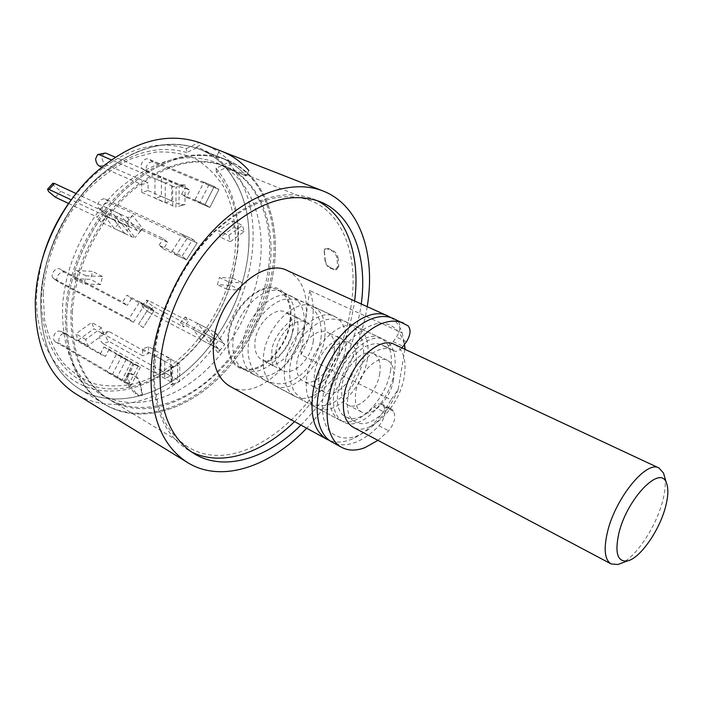 <?xml version="1.0" encoding="UTF-8"?>
<svg xmlns="http://www.w3.org/2000/svg" width="703" height="703" viewBox="0 0 703 703"><rect width="100%" height="100%" fill="white"/><g stroke="black" fill="none" stroke-linecap="round" stroke-linejoin="round"><path stroke-width="0.53" stroke-dasharray="3.52 2.64" d="M290.611 320.849C292.026 308.793 289.777 299.504 283.854 292.984C268.546 274.39 230.426 303.784 227.79 337.712C226.63 356.562 232.535 367.3 245.523 369.936C263.941 372.933 287.826 346.482 290.611 320.849M328.345 249.301C326.21 248.405 324.821 248.8 324.18 250.488L325.023 260.945C325.665 264.398 327.396 266.815 330.217 268.203L335.507 269.759L337.686 266.455L336.825 257.465C335.902 254.135 333.978 251.806 331.051 250.453L328.345 249.301L328.6 248.616L332.15 250.127C335.067 251.463 336.992 253.792 337.932 257.131L336.825 257.465M268.581 266.964C274.425 221.559 257.755 179.221 223.695 165.759C193.51 154.853 161.312 164.045 127.12 193.307C95.678 222.42 73.507 269.1 71.038 311.201C69.913 353.196 82.146 382.309 107.726 398.548C136.9 415.842 176.515 406.958 208.343 379.945C240.18 352.721 263.317 309.232 268.581 266.964M154.344 357.432C158.157 313.38 181.822 263.73 214.081 232.306C249.099 200.645 281.305 190.1 310.717 200.654C343.846 213.747 358.609 257.307 351.236 304.575C340.393 394.488 246.841 483.629 188 446.994C163.114 431.167 151.892 401.316 154.344 357.432M300.937 425.104C332.95 392.336 352.888 353.222 360.736 307.773L361.272 303.986M294.513 421.598C326.491 389.005 346.342 350.059 354.075 304.751L354.602 300.972M316.306 200.293L312.817 198.764C282.896 188.07 250.101 198.861 214.441 231.146C181.585 263.212 157.472 313.837 153.597 358.723C151.119 403.355 162.507 433.716 187.763 449.806L191.084 451.669M186.708 152.525C157.235 143.939 126.663 153.359 95.01 180.794C64.957 209.916 47.356 245.242 42.215 286.771L41.67 294.039C39.289 343.345 64.351 380.411 98.93 387.546C133.649 394.699 174.159 374.128 201.761 338.828C216.173 320.199 226.48 299.513 232.667 276.789L237.131 253.229C240.549 220.267 233.651 193.237 216.41 172.138L225.848 167.806C244.451 190.364 251.85 219.354 248.036 254.785C242.869 298.582 218.923 343.424 185.645 371.289C152.384 398.935 110.705 407.678 79.826 389.198C53.024 372.089 39.974 341.913 40.686 298.661L41.266 290.893C45.141 249.75 67.224 205.434 97.726 177.56C132.041 147.938 164.906 138.078 196.313 147.973L186.708 152.525L186.383 148.509C155.416 139.185 123.333 149.177 90.133 178.483L73.05 197.429M196.313 147.973C164.423 138.219 131.171 148.447 96.557 178.65C64.729 208.642 42.778 255.892 40.686 298.661C39.974 341.913 53.024 372.089 79.826 389.198C110.705 407.678 152.384 398.935 185.645 371.289C218.923 343.424 242.869 298.582 248.036 254.785C251.85 219.354 244.451 190.364 225.848 167.806C217.71 158.623 207.868 152.006 196.313 147.973L219.898 157.235L216.805 156.092L219.644 150.512L216.805 156.092L196.313 147.973L196.787 147.059C208.325 151.119 218.158 157.744 226.304 166.919L225.848 167.806L246.12 175.952L248.871 170.53C241.252 161.883 232.131 155.442 221.507 151.207M199.424 149.124C167.578 137.709 133.86 147.024 98.271 177.059C65.572 206.963 42.813 255.11 40.686 298.661C39.974 341.913 53.024 372.089 79.826 389.198C110.705 407.678 152.384 398.935 185.645 371.289C218.923 343.424 242.869 298.582 248.036 254.785C253.783 207.613 235.716 163.307 199.424 149.124L226.849 159.985C195.197 148.667 161.426 158.412 125.529 189.212C92.524 219.872 69.272 268.994 66.741 313.204C65.634 357.098 78.393 387.538 105.019 404.541C135.697 422.89 177.358 413.522 210.786 385.182C244.231 356.614 268.537 311.007 274.152 266.622C280.383 218.818 262.904 174.08 226.849 159.985C262.904 174.08 280.383 218.818 274.152 266.622C268.537 311.007 244.231 356.614 210.786 385.182C177.358 413.522 135.697 422.89 105.019 404.541C78.393 387.538 65.634 357.098 66.741 313.204C69.272 268.994 92.524 219.872 125.529 189.212C161.426 158.412 195.197 148.667 226.849 159.985L219.898 157.235C230.083 161.339 238.827 167.578 246.12 175.952C238.827 167.578 230.083 161.339 219.898 157.235L225.452 159.432C261.516 173.527 279.038 218.255 272.826 266.015C267.237 310.375 242.939 355.938 209.512 384.479C176.093 412.784 134.431 422.116 103.736 403.759C77.102 386.755 64.325 356.324 65.414 312.457C67.927 268.291 91.153 219.213 124.141 188.597C160.02 157.832 193.791 148.105 225.452 159.432M390.789 317.528C395.982 320.805 399.77 325.928 402.169 332.888L309.636 290.497C313.063 299.25 314.004 309.408 312.457 320.963C310.796 332.537 306.965 343.776 300.954 354.699L390.991 399.849C380.481 418.487 367.889 431.387 353.222 438.549C344.496 442.477 336.605 443.127 329.522 440.509M287.738 270.76C302.343 278.731 308.345 294.399 305.735 317.765C301.183 360.56 256.823 402.397 230.127 386.422M333.907 391.694C337.572 361.263 368.223 330.419 384.418 339.734C393.399 344.822 396.729 355.419 394.409 371.544C390.209 401.51 360.129 432.029 343.416 422.046C335.226 417.16 332.053 407.046 333.907 391.694M367.238 306.675C359.04 353.17 338.855 393.698 306.675 428.241M42.259 259.222L37.435 284.267L36.679 293.652C34.315 344.373 60.247 382.397 95.828 389.638C131.558 396.914 173.105 375.762 201.383 339.602C216.155 320.506 226.709 299.311 233.053 276.024L237.632 251.876C241.164 217.851 233.976 189.968 216.058 168.219L228.572 162.463C248.291 186.146 256.12 216.638 252.052 253.932C246.595 299.698 221.559 346.482 186.77 375.56C151.997 404.401 108.359 413.54 76.021 394.031M186.383 148.509L199.116 142.472M216.058 168.219L216.41 172.138M228.572 162.463L231.92 163.79C224.222 155.178 215.039 148.746 204.371 144.493M404.919 349.312L398.118 389.655L390.991 399.849M300.954 354.699L309.636 290.497M402.169 332.888L404.524 344.496M398.118 389.655C388.399 411.765 375.305 426.993 358.838 435.342C345.841 440.368 335.498 438.259 327.826 429.006C319.206 415.165 320.84 389.357 332.396 365.191C344.725 341.412 364.339 324.558 380.587 323.099C392.309 323.292 400.789 330.99 404.322 344.031L404.445 344.602M136.233 393.346L129.932 385.56L127.893 376.219L129.282 372.985L134.624 375.138C137.437 376.913 139.343 379.682 140.363 383.434L142.428 394.787L138.86 394.893L136.233 393.346L134.994 393.724L138.447 395.754L142.006 395.648L142.358 392.819M129.932 385.56L128.693 385.938L134.994 393.724M138.86 394.893L138.447 395.754M140.363 383.434L139.906 384.154L141.936 393.689M139.906 384.154C138.904 380.411 136.988 377.643 134.168 375.841L134.624 375.138M131.971 373.609L130.688 373.838L134.168 375.841M130.688 373.838L127.999 373.214L126.61 376.448L127.893 376.219M128.693 385.938L126.61 376.448M324.118 251.999L324.435 249.802C325.076 248.115 326.464 247.72 328.6 248.616M331.051 250.453L332.15 250.127M337.686 266.455L338.793 266.27L337.932 257.131M338.793 266.27L336.614 269.583L332.897 269.381M330.217 268.203L330.48 267.658L334.004 269.196M330.48 267.658C327.677 266.279 325.946 263.862 325.296 260.4L325.023 260.945M324.373 251.314L325.296 260.4M393.46 318.529L397.977 321.262C401.061 325.014 400.552 330.296 396.448 337.097L393.179 341.684C390.095 345.727 387.125 347.247 384.277 346.245L382.089 344.997C378.768 343.459 374.971 343.328 370.683 344.602C344.716 350.709 325.419 408.742 346.21 417.011C349.989 418.935 354.33 419.023 359.242 417.283C364.277 415.42 369.18 411.958 373.943 406.905L378.091 403.97L381.509 404.023L383.776 406.439C386.404 412.081 384.805 418.513 378.97 425.763C371.307 433.707 363.407 439.261 355.287 442.424C346.491 445.711 338.705 445.588 331.939 442.038M373.943 406.905L383.715 411.896L387.871 408.935L391.272 408.97L392.502 410.025L382.748 405.077M383.715 411.896C378.952 416.993 374.049 420.499 369.022 422.389C364.128 424.164 359.795 424.094 356.043 422.187C335.357 413.988 354.866 355.639 380.771 349.382C385.051 348.082 388.838 348.196 392.133 349.725L383.794 345.964M383.776 406.439L393.522 411.387C396.114 417.028 394.488 423.496 388.645 430.798L377.924 440.333M393.522 411.387L392.502 410.025M401.949 347.923C399.181 350.859 396.633 351.878 394.313 350.973L393.829 350.7M182.78 234.67L187.086 238.422L176.427 255.084L172.068 251.393L182.78 234.67L192.859 239.301L197.139 243.062L109.791 202.807C107.462 202.104 105.265 203.123 103.209 205.874C101.742 208.387 101.698 210.373 103.069 211.84L167.692 242.307L163.456 248.906L159.071 245.224L182.086 256.147L192.859 239.301L105.371 199.09C103.033 198.387 100.828 199.415 98.763 202.174C97.286 204.696 97.234 206.691 98.613 208.158L163.333 238.589L167.692 242.307M187.086 238.422L197.139 243.062L186.436 259.838L182.086 256.147L192.859 239.301L197.139 243.062L186.436 259.838L163.456 248.906M159.071 245.224L163.333 238.589M186.444 197.341L209.837 207.464L218.976 189.52L214.222 186.453L218.976 189.52L153.228 162.024C150.811 161.4 148.702 162.586 146.892 165.609C145.609 168.527 145.837 170.688 147.586 172.112L190.038 190.276L186.444 197.341L181.611 194.362L205.039 204.494L209.837 207.464L205.039 204.494L214.222 186.453L148.377 158.975C145.952 158.342 143.843 159.546 142.024 162.578C140.741 165.504 140.96 167.683 142.709 169.098L185.223 187.262L190.038 190.276M203.949 182.174L214.222 186.453L205.039 204.494L194.836 200.083L203.949 182.174L208.721 185.232L199.652 203.062L194.836 200.083M181.611 194.362L185.223 187.262M62.585 306.508C64.931 264.618 86.952 218.229 118.297 189.353C152.402 160.328 184.581 151.277 214.828 162.208C248.967 175.697 265.813 217.904 260.128 263.115C255.004 305.199 231.972 348.46 200.188 375.464C168.404 402.257 128.79 410.947 99.554 393.61C73.912 377.344 61.592 348.31 62.585 306.508M72.365 311.939C74.852 269.811 97.049 223.079 128.5 193.931C162.718 164.625 194.907 155.416 225.083 166.321C259.135 179.775 275.769 222.13 269.917 267.571C262.017 354.224 169.493 437.073 109.009 399.322C83.437 383.091 71.223 353.969 72.365 311.939M43.191 293.265L44.535 319.707C48.059 336.069 54.017 350.182 62.4 362.045C71.943 372.335 82.98 379.682 95.529 384.102C108.622 386.773 122.146 386.527 136.101 383.355C185.381 369.224 228.572 311.016 234.89 253.291C236.999 228.334 233.247 206.181 223.633 186.831C216.199 175.109 206.823 165.767 195.496 158.799C183.219 153.456 169.774 151.242 155.152 152.147L132.691 158.149C117.498 165.231 103.051 175.293 89.343 188.334C63.059 216.533 45.721 256.068 43.191 293.265M231.92 163.79L226.304 166.919M196.787 147.059L202.499 143.79M248.871 170.53L246.12 175.952L225.848 167.806M229.222 282.193L242.412 282.773L240.479 289.988L227.289 289.478L229.222 282.193L219.354 277.483L232.57 278.116L230.663 285.286L217.447 284.724L219.354 277.483M207.464 328.486L215.549 339.057L210.874 344.839L202.719 334.32L207.464 328.486L197.745 323.477L205.882 334.03L201.225 339.777L193.026 329.268L197.745 323.477M170.767 358.846L170.68 376.035L164.704 378.451L164.757 361.219L170.767 358.846L161.128 353.547L161.101 370.657L155.135 373.038L155.117 355.885L161.128 353.547M131.268 361.896L122.111 379.892L116.874 377.766L126.074 359.672L131.268 361.896L121.61 356.421L112.515 374.295L107.269 372.151L116.408 354.18L121.61 356.421M103.736 334.224L87.928 345.779L85.634 339.426L101.531 327.87L103.736 334.224L93.974 328.767L78.2 340.19L75.88 333.863L91.733 322.431L93.974 328.767M100.582 284.601L84.079 283.968L86.021 275.804L102.533 276.534L100.582 284.601L90.634 279.39L74.123 278.696L76.038 270.585L92.55 271.376L90.634 279.39M124.519 233.37L114.334 220.232L119.782 213.897L129.879 227.095L124.519 233.37L114.378 228.528L104.149 215.426L109.571 209.143L119.721 222.297L114.378 228.528M165.223 202.772L165.284 183.026L171.725 181.225L171.62 200.909L165.223 202.772L154.985 198.237L154.968 178.597L161.4 176.831L161.374 196.401L154.985 198.237M208.721 185.232L218.976 189.52L209.837 207.464L199.652 203.062M228.747 235.364L242.553 225.329L244.09 231.639L230.347 241.683L228.747 235.364L218.695 230.883L232.482 220.944L234.037 227.227L220.32 237.175L218.695 230.883M139.695 301.939L149.546 307.079L154.08 310.541L143.21 327.572L138.623 324.18L149.546 307.079L126.918 295.278L131.487 298.749L154.08 310.541L144.238 305.41L133.429 322.308L128.825 318.916L139.695 301.939L144.238 305.41M176.427 255.084L186.436 259.838L182.086 256.147L172.068 251.393M128.825 318.916L53.323 278.3C51.732 276.789 51.732 274.636 53.323 271.859C55.423 269.073 57.611 268.08 59.896 268.898L122.603 302L126.918 295.278M133.429 322.308L58.024 281.692C56.433 280.181 56.433 278.036 58.015 275.268C60.098 272.492 62.286 271.507 64.562 272.325L127.199 305.436L122.603 302M244.09 231.639L234.037 227.227M230.347 241.683L220.32 237.175M232.482 220.944L242.553 225.329M171.725 181.225L161.4 176.831M171.62 200.909L161.374 196.401M154.968 178.597L165.284 183.026M119.782 213.897L109.571 209.143M129.879 227.095L119.721 222.297M104.149 215.426L114.334 220.232M86.021 275.804L76.038 270.585M102.533 276.534L92.55 271.376M74.123 278.696L84.079 283.968M85.634 339.426L75.88 333.863M101.531 327.87L91.733 322.431M78.2 340.19L87.928 345.779M116.874 377.766L107.269 372.151M126.074 359.672L116.408 354.18M112.515 374.295L122.111 379.892M164.704 378.451L155.135 373.038M164.757 361.219L155.117 355.885M161.101 370.657L170.68 376.035M210.874 344.839L201.225 339.777M202.719 334.32L193.026 329.268M205.882 334.03L215.549 339.057M240.479 289.988L230.663 285.286M227.289 289.478L217.447 284.724M232.57 278.116L242.412 282.773M149.546 307.079L154.08 310.541L143.21 327.572L138.623 324.18L149.546 307.079M131.487 298.749L127.199 305.436M148.869 312.273L142.832 307.325L142.05 305.691L143.816 306.051L183.773 326.939L180.443 322.712L185.144 316.983L214.468 332.097L216.665 333.943L224.696 344.523L220.601 349.619L218.958 350.191L217.825 348.495L148.869 312.273L153.439 306.772L147.41 301.833L146.646 300.181L148.421 300.524L188.448 321.227L183.773 326.939M180.443 322.712L209.714 337.967L210.847 339.672L212.508 339.083L216.665 333.943M210.847 339.672L209.872 342.194L218.009 352.713L218.958 350.191M212.508 339.083L209.872 342.194M218.009 352.713L220.601 349.619M214.468 332.097L222.508 342.677L224.696 344.523M222.508 342.677L153.439 306.772M185.144 316.983L188.448 321.227M103.236 343.688C101.118 342.194 99.923 339.874 99.65 336.737L101.065 333.459L103.025 333.679L142.656 355.815L142.621 348.96L148.623 346.676L179.792 364.295L179.634 381.562L174.414 383.706L172.551 383.662L171.602 382.353L103.236 343.688L109.185 341.5C107.067 340.015 105.872 337.704 105.599 334.575L107.032 331.298L109 331.517L148.649 353.504L142.656 355.815M142.621 348.96L171.699 365.059L172.657 366.351L174.529 366.395L179.792 364.295M172.657 366.351L171.26 367.572L171.163 384.936L172.543 383.68L172.648 366.368M174.529 366.395L171.26 367.572M171.163 384.936L174.414 383.706M177.718 362.669L177.578 379.91L179.634 381.562M177.578 379.91L109.185 341.5M148.623 346.676L148.649 353.504M55.256 341.737C53.296 340.19 53.015 337.791 54.403 334.531C56.064 331.702 58.006 330.595 60.221 331.218L100.248 354.18L103.868 347.062L109.088 349.312L140.389 367.133L131.162 385.262L124.853 382.555L55.256 341.737L60.546 343.943C58.595 342.396 58.305 340.006 59.685 336.763C61.337 333.951 63.27 332.853 65.484 333.468L105.476 356.395L100.248 354.18M103.868 347.062L134.124 364.339L140.389 367.133M134.124 364.339L133.113 363.864L123.807 382.142L124.853 382.555M135.855 365.2L133.113 363.864M123.807 382.142L126.593 383.407M138.236 365.85L129.036 383.935L131.162 385.262M129.036 383.935L60.546 343.943M109.088 349.312L105.476 356.395M52.804 183.298L53.903 185.671L60.704 191.278L102.497 210.882L106.557 216.093L101.241 222.253L131.839 236.867L135.02 237.632L124.897 224.442L129.677 218.861L129.739 217.341L127.155 217.324L76.029 193.527M106.557 216.093L137.217 230.549L139.783 230.584L139.73 232.095L135.02 237.632M139.783 230.584L142.709 228.774L132.691 215.496L129.739 217.341M139.73 232.095L142.709 228.774M132.691 215.496L129.677 218.861M131.839 236.867L121.689 223.703L124.897 224.442M121.689 223.703L71.196 199.872M68.586 203.475L97.155 217.069L102.497 210.882M101.241 222.253L97.155 217.069M104.035 152.938L102.005 157.182C102.304 160.732 103.578 163.158 105.837 164.484L148.069 182.824L148.096 190.566L141.716 192.358L175.917 207.095L176.058 187.253L181.682 185.654L181.901 184.959L179.168 184.406L115.169 157.129M148.096 190.566L179.01 204.16L181.726 204.722L181.506 205.443L175.917 207.095M181.726 204.722L184.933 204.573L185.135 184.792L181.901 184.959M181.506 205.443L184.933 204.573M185.135 184.792L181.682 185.654M172.613 206.041L172.727 186.225L176.058 187.253M172.727 186.225L111.215 159.809M101.68 167.094L141.672 184.59L148.069 182.824M141.716 192.358L141.672 184.59M664.757 477.346C665.838 483.664 665.117 491.608 662.604 501.195C656.198 526.248 636.936 555.862 622.129 562.927M394.488 344.435C403.408 349.496 406.677 360.121 404.287 376.316C399.954 406.413 369.84 437.178 353.231 427.248M393.408 380.015C390.754 398.882 371.869 418.136 361.562 412.011C356.386 408.953 354.426 402.555 355.674 392.836C358.117 373.785 377.23 354.391 387.335 360.261C392.819 363.398 394.84 369.98 393.408 380.015M379.787 373.355C377.247 392.116 358.389 411.15 347.994 404.981C342.774 401.905 340.762 395.525 341.957 385.859C344.285 366.931 363.354 347.757 373.557 353.671C379.084 356.825 381.158 363.389 379.787 373.355M390.692 369.752C386.545 399.673 356.474 430.095 339.725 420.086C331.517 415.192 328.327 405.086 330.155 389.761C333.767 359.382 364.4 328.635 380.639 337.967C389.638 343.055 392.995 353.653 390.692 369.752M367.441 358.504C363.592 388.126 333.6 417.96 316.622 407.845C308.292 402.898 304.97 392.836 306.649 377.678C309.961 347.625 340.472 317.484 356.939 326.904C366.07 332.036 369.576 342.572 367.441 358.504M356.113 362.08C353.811 380.279 335.384 398.575 325.05 392.467C319.865 389.409 317.809 383.197 318.89 373.82C320.981 355.463 339.602 337.053 349.743 342.897C355.235 346.017 357.361 352.414 356.113 362.08M334.25 351.395C332.124 369.418 313.749 387.362 303.292 381.202C298.037 378.126 295.91 371.94 296.903 362.651C298.828 344.479 317.378 326.42 327.651 332.308C333.213 335.454 335.41 341.816 334.25 351.395M345.621 347.959C342.053 377.3 312.141 406.58 294.961 396.36C286.534 391.369 283.089 381.369 284.627 366.36C287.659 336.605 318.046 307.044 334.733 316.526C343.978 321.702 347.607 332.176 345.621 347.959M324.689 337.844C321.376 366.913 291.56 395.657 274.188 385.358C265.672 380.323 262.122 370.367 263.528 355.507C266.305 326.051 296.561 297.035 313.433 306.578C322.782 311.789 326.535 322.211 324.689 337.844M313.283 341.14C311.306 358.987 292.993 376.615 282.43 370.402C277.114 367.3 274.917 361.149 275.831 351.957C277.597 333.96 296.077 316.227 306.455 322.159C312.079 325.331 314.355 331.658 313.283 341.14M292.553 330.999C290.734 348.679 272.483 365.991 261.806 359.734C256.446 356.606 254.178 350.489 255.013 341.386C256.63 323.565 275.031 306.156 285.515 312.123C291.2 315.322 293.546 321.605 292.553 330.999M303.995 327.835C300.928 356.632 271.209 384.857 253.66 374.479C245.066 369.4 241.41 359.505 242.693 344.795C245.215 315.629 275.339 287.149 292.386 296.745C301.833 301.991 305.7 312.352 303.995 327.835M228.537 337.519C227.341 352.133 231.067 361.983 239.714 367.089C257.368 377.52 287.026 349.637 289.926 321.034C291.543 305.656 287.597 295.33 278.089 290.067C260.927 280.435 230.892 308.555 228.537 337.519M294.434 323.213C296.077 307.8 292.158 297.466 282.668 292.202C265.541 282.58 235.479 310.823 233.071 339.848C231.841 354.488 235.549 364.365 244.178 369.453C261.797 379.875 291.481 351.878 294.434 323.213M397.977 321.262L408.083 325.832M406.483 341.737L396.448 337.097M378.97 425.763L388.645 430.798M393.179 341.684L403.206 346.351M105.371 199.09L109.791 202.807M99.211 208.545L103.666 212.227M153.228 162.024L148.377 158.975M143.104 169.309L147.982 172.323M58.34 281.885L53.639 278.502M64.562 272.325L59.896 268.898M148.421 300.524L143.816 306.051M217.825 348.495L209.714 337.967M109 331.517L103.025 333.679M171.602 382.353L171.699 365.059M65.801 333.626L60.537 331.368M123.807 381.817L133.052 363.636M55.458 197.235L60.704 191.278M127.155 217.324L137.217 230.549M99.466 166.119L105.837 164.484M179.168 184.406L179.01 204.16M283.854 292.984L384.418 339.734M310.717 200.654L223.695 165.759M312.817 198.764L319.883 201.585M232.667 276.789L233.053 276.024M201.761 338.828L201.383 339.602M37.435 284.267L36.134 289.583M90.133 178.483L93.587 174.247M42.215 286.771L41.266 290.893M95.01 180.794L97.726 177.56M187.763 449.806L194.265 453.743M103.736 403.759L79.826 389.198M404.322 344.031L403.979 341.377M358.838 435.342L353.222 438.549M245.523 369.936L343.416 422.046M188 446.994L107.726 398.548M142.024 395.657L142.437 394.787M127.999 373.214L129.282 372.985M324.426 249.802L324.171 250.488M336.614 269.583L335.507 269.759M381.509 404.023L391.272 408.97M346.21 417.011L356.043 422.187M382.089 344.997L392.133 349.725M384.277 346.245L394.313 350.973M339.347 351.166C339.567 341.263 338.899 336.35 337.343 336.429C337.818 337.238 339.101 337.844 341.183 338.24C340.278 336.807 335.621 339.734 327.211 347.018C320.199 355.323 315.911 364.47 314.355 374.462C314.136 383.724 314.742 388.381 316.183 388.434C314.575 386.993 313.318 386.334 312.422 386.465C316.376 386.826 322.062 382.819 329.479 374.435C334.848 366.957 338.134 359.198 339.347 351.166M363.161 359.198C364.585 349.321 363.073 340.428 358.618 332.528C356.307 328.907 351.72 325.164 344.883 321.297C336.544 319.224 330.999 318.573 328.257 319.355C320.357 320.05 307.334 328.942 300.049 340.032C294.812 348.416 291.455 357.142 289.979 366.219C288.995 374.945 290.146 382.766 293.415 389.682C294.478 392.476 298.731 396.685 306.174 402.309C313.195 405.086 319.25 406.176 324.338 405.561C335.753 404.313 350.085 390.921 354.497 382.406C358.829 374.884 361.711 367.151 363.161 359.198M298.002 331.148C298.292 322.51 297.501 317.686 295.655 316.649L298.177 317.853C295.462 313.872 271.103 335.735 271.841 352.651C271.613 360.92 272.333 365.498 274.003 366.395L271.525 365.094C273.405 366.228 284.574 360.288 288.687 353.468C293.836 346.315 296.947 338.881 298.002 331.148M320.928 338.591C322.159 329.742 320.744 321.394 316.702 313.556C314.25 309.759 310.375 306.148 305.076 302.712C297.053 299.847 291.367 298.687 287.993 299.232C275.471 297.817 250.294 320.594 248.37 345.041C247.474 352.853 248.686 360.437 252.026 367.783C253.256 370.736 257.412 374.875 264.504 380.226C271.393 383.038 277.369 384.19 282.421 383.689C295.032 382.16 307.984 369.681 312.633 361.263C316.86 353.943 319.619 346.386 320.928 338.591M103.069 211.84L98.613 208.158M147.586 172.112L142.709 169.098M225.083 166.321L214.828 162.208M109.009 399.322L99.554 393.61M53.323 278.3L58.024 281.692M142.05 305.691L146.646 300.181M218.571 349.136L210.461 338.609M101.065 333.459L107.032 331.298M60.221 331.218L65.484 333.468M124.844 382.581L134.115 364.365M361.562 412.011L347.994 404.981M339.725 420.086L316.622 407.845M325.05 392.467L303.292 381.202M294.961 396.36L274.188 385.358M282.43 370.402L261.806 359.734M253.66 374.479L239.714 367.089M292.386 296.745L278.089 290.067M306.455 322.159L285.515 312.123M334.733 316.526L313.433 306.578M349.743 342.897L327.651 332.308M380.639 337.967L356.939 326.904M387.335 360.261L373.557 353.671"/><path stroke-width="1.05" d="M361.272 303.986C367.704 257.105 352.695 214.52 319.883 201.585C290.031 190.917 257.245 201.831 221.524 234.319C188.606 266.578 164.37 317.448 160.381 362.493C157.788 407.274 169.08 437.697 194.265 453.743C224.354 472.144 267.386 458.479 300.937 425.104M354.602 300.972C360.63 255.945 346.887 214.802 316.306 200.293M329.522 440.509L326.93 439.305C314.882 432.02 310.137 417.037 312.694 394.374C317.87 348.67 364.031 302.404 388.267 316.183L390.789 317.528M326.93 439.305L230.127 386.422C217.455 378.829 211.946 364.216 213.607 342.563C216.946 298.986 262.157 256.595 287.738 270.76L388.267 316.183M306.675 428.241C269.978 466.792 221.383 483.532 187.639 462.609C160.846 445.377 148.755 412.819 151.382 364.954C155.539 316.447 181.585 261.472 217.051 226.603C252.597 191.743 293.784 179.432 322.967 190.961C359.822 205.223 375.771 253.721 367.344 305.972L367.238 306.675M187.639 462.609L76.021 394.031C48.226 376.193 34.658 344.778 35.317 299.794L36.134 289.583C40.563 247.728 62.848 203 93.587 174.247C130.38 141.927 165.565 131.329 199.116 142.472L221.507 151.207C232.131 155.442 241.252 161.883 248.871 170.53M73.05 197.429C58.815 216.049 48.551 236.647 42.259 259.222M191.084 451.669C221.085 467.337 262.201 453.523 294.513 421.598M404.524 344.496L404.919 349.312M404.445 344.602L405.077 348.389M377.924 440.333L364.962 447.635C356.184 450.983 348.433 450.895 341.693 447.372L331.939 442.038C317.062 434.129 312.519 407.099 322.449 378.082C332.282 349.075 355.041 323.266 374.901 317.782C381.87 315.858 388.056 316.104 393.46 318.529L408.083 325.832C411.132 329.584 410.605 334.883 406.483 341.737L401.949 347.923M341.693 447.372C326.913 439.507 322.51 412.397 332.537 383.223C342.475 354.048 365.288 328.037 385.103 322.449C392.054 320.48 398.223 320.7 403.601 323.108M76.029 193.527L54.439 183.474L52.804 183.298L47.593 189.186M71.196 199.872L49.148 189.467L47.523 189.265L48.639 191.62L55.458 197.235L68.586 203.475M115.169 157.129L105.626 153.061L97.831 154.484M111.215 159.809L99.22 154.669L97.638 154.537L95.626 158.799C95.924 162.349 97.207 164.792 99.466 166.119L101.68 167.094M618.816 533.48C614.642 552.989 617.515 562.145 627.436 560.932C640.011 558.481 659.537 530.466 665.556 506.749C668.298 496.23 668.571 488.242 666.365 482.785C660.284 464.244 626.751 499.051 618.816 533.48M622.129 562.927L617.919 564.509L611.118 563.92C604.738 559.922 603.508 549.395 607.401 532.329C615.16 498.427 646.47 460.017 658.922 467.961L663.491 473.031L664.757 477.346M611.118 563.92L353.231 427.248C345.094 422.389 341.983 412.248 343.899 396.835C347.695 366.272 378.39 335.155 394.488 344.435L658.922 467.961M54.439 183.474L49.148 189.467M105.626 153.061L99.22 154.669M322.967 190.961L221.507 151.207M627.436 560.932L617.919 564.509M666.365 482.785L663.491 473.031"/></g></svg>
